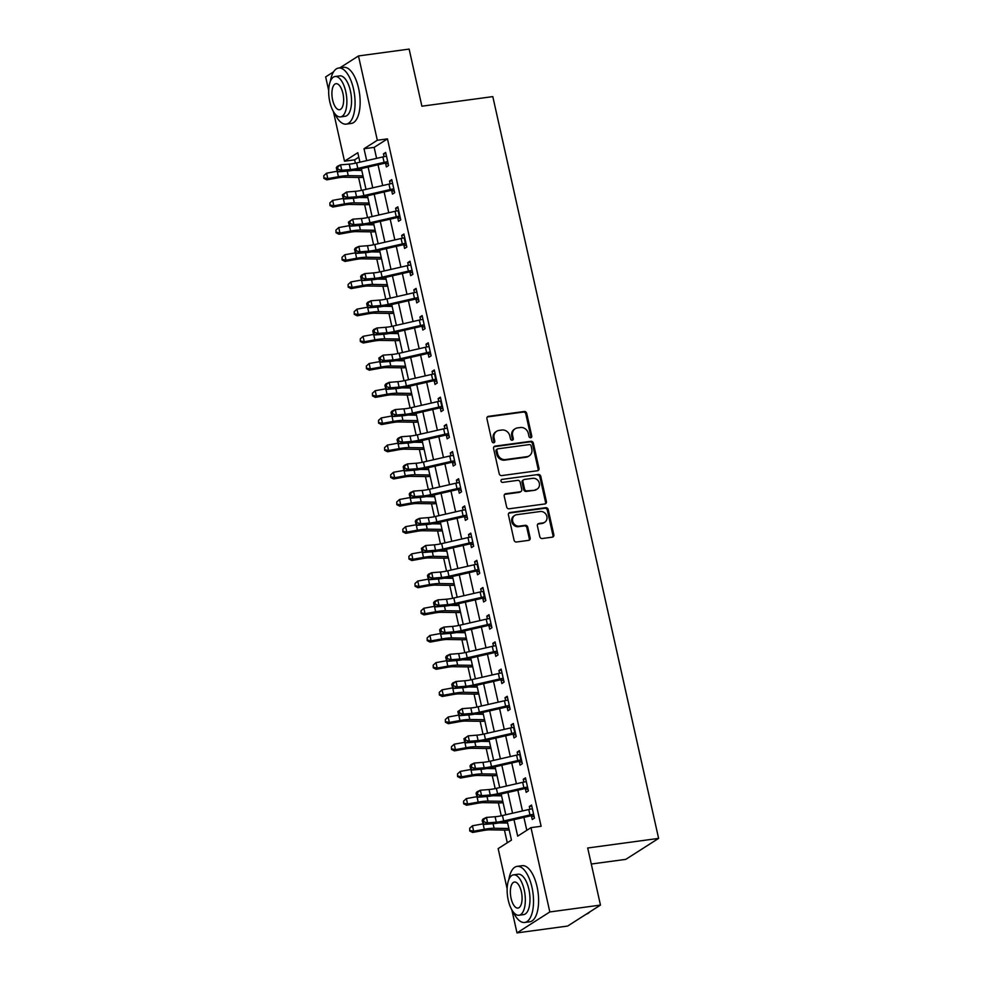 <?xml version="1.0" encoding="UTF-8"?>
<svg xmlns="http://www.w3.org/2000/svg" width="982" height="982" viewBox="0 0 982 982"><rect width="100%" height="100%" fill="white"/><g stroke="black" fill="none" stroke-linecap="round" stroke-linejoin="round"><path stroke-width="1.47" d="M530.71 437.739A1.559 1.375 57.4 0 0 531.765 436.057L526.696 413.361A2.222 1.964 57.4 0 0 524.228 411.495L488.435 416.343A2.222 1.964 57.4 0 0 486.925 418.749L491.994 441.434A1.559 1.375 57.4 0 0 494.781 441.053L494.118 438.119A7.107 6.297 57.4 0 1 496.659 431.258A7.107 6.297 57.4 0 1 498.954 430.423L501.937 430.018A7.107 6.297 57.4 0 1 509.83 435.996L510.493 438.929A1.559 1.375 57.4 0 0 513.279 438.549L512.616 435.615A7.107 6.297 57.4 0 1 515.157 428.766A7.107 6.297 57.4 0 1 517.453 427.919L520.435 427.526A7.107 6.297 57.4 0 1 528.328 433.492L528.979 436.425A1.559 1.375 57.4 0 0 530.71 437.739A1.559 1.375 57.4 0 0 530.881 436.622L525.812 413.925A2.222 1.964 57.4 0 0 523.345 412.059L487.551 416.908A2.222 1.964 57.4 0 0 487.317 416.957M493.713 442.735A1.559 1.375 57.4 0 0 493.897 441.618L493.234 438.684L494.118 438.119M512.211 440.231A1.559 1.375 57.4 0 0 512.383 439.114L511.732 436.18L512.616 435.615M539.805 536.651A2.222 1.964 57.4 0 0 542.273 538.517L552.314 537.154A2.222 1.964 57.4 0 0 553.836 534.748L548.202 509.56A2.222 1.964 57.4 0 0 545.734 507.694L509.94 512.53A2.222 1.964 57.4 0 0 508.43 514.936L514.052 540.137A2.222 1.964 57.4 0 0 516.52 542.003L528.66 540.358A2.222 1.964 57.4 0 0 530.17 537.952L527.751 527.174A2.222 1.964 57.4 0 0 525.284 525.309L519.269 526.119A5.941 5.266 57.4 0 1 513.021 522.215A5.941 5.266 57.4 0 1 514.801 515.39A5.941 5.266 57.4 0 1 516.716 514.691L540.284 511.512A5.941 5.266 57.4 0 1 546.532 515.403A5.941 5.266 57.4 0 1 544.764 522.228A5.941 5.266 57.4 0 1 542.837 522.927L538.909 523.467A2.222 1.964 57.4 0 0 537.399 525.861L539.805 536.651M339.821 67.868L358.479 55.949L409.138 49.1L421.892 106.203L492.804 96.617L658.615 838.395L587.702 847.994L600.468 905.085L549.822 911.947L516.998 932.9L511.843 909.872M358.479 55.949L377.321 140.242L364.015 148.736L366.679 160.631M513.979 819.639L517.674 836.148L530.98 827.642L541.107 826.279L387.46 138.879L377.321 140.242M530.98 827.642L549.822 911.947M537.473 470.746A2.222 1.964 57.4 0 0 538.983 468.353L533.349 443.152A2.222 1.964 57.4 0 0 530.894 441.286L495.1 446.123A2.222 1.964 57.4 0 0 493.578 448.529L499.212 473.729A2.222 1.964 57.4 0 0 501.679 475.595L537.473 470.746M540.775 476.356L546.409 501.544A2.222 1.964 57.4 0 1 544.9 503.95L509.106 508.799A2.222 1.964 57.4 0 1 506.638 506.933L504.22 496.143A2.222 1.964 57.4 0 1 505.742 493.737L520.251 491.773A2.222 1.964 57.4 0 0 521.761 489.38L520.165 482.223A2.222 1.964 57.4 0 0 517.698 480.358L502.588 482.395A1.559 1.375 57.4 0 1 501.925 479.412L538.308 474.49A2.222 1.964 57.4 0 1 540.775 476.356L539.891 476.921L545.526 502.121L546.409 501.544M387.46 138.879L374.142 147.374L376.609 158.36M378.033 164.767L382.685 185.549M384.109 191.969L388.762 212.738M390.198 219.158L394.838 239.927M396.274 246.347L400.914 267.129M402.35 273.536L406.99 294.318M408.426 300.725L413.066 321.507M414.502 327.927L419.154 348.696M420.578 355.116L425.231 375.885M426.667 382.305L431.307 403.086M432.743 409.494L437.383 430.276M438.819 436.683L443.459 457.465M444.895 463.872L449.535 484.654M450.971 491.074L455.623 511.843M457.047 518.263L461.7 539.044M463.123 545.452L467.776 566.233M469.212 572.641L473.852 593.423M475.288 599.83L479.928 620.612M481.364 627.032L486.004 647.801M487.44 654.221L492.08 675.002M493.516 681.41L498.169 702.191M499.593 708.599L504.245 729.381M505.681 735.788L510.321 756.57M511.757 762.989L516.397 783.759M517.833 790.179L522.473 810.96M523.909 817.368L526.806 830.318M388.283 164.092L385.582 163.356L386.368 166.915L388.59 165.492L385.668 152.443L383.459 153.855L384.085 156.666M394.359 191.281L391.658 190.557L392.456 194.105L394.666 192.681L391.757 179.632L389.535 181.044L390.161 183.855M400.435 218.483L397.735 217.746L398.532 221.294L400.742 219.882L397.833 206.821L395.611 208.245L396.237 211.044M406.511 245.672L403.811 244.935L404.609 248.483L406.83 247.071L403.909 234.011L401.687 235.435L402.313 238.233M412.587 272.861L409.887 272.124L410.685 275.672L412.906 274.26L409.985 261.212L407.763 262.624L408.389 265.422M418.663 300.05L415.975 299.314L416.761 302.873L418.983 301.449L416.061 288.401L413.839 289.813L414.478 292.624M424.752 327.239L422.051 326.515L422.837 330.062L425.059 328.639L422.137 315.59L419.928 317.002L420.554 319.813M430.828 354.441L428.127 353.704L428.913 357.252L431.135 355.84L428.213 342.779L426.004 344.203L426.63 347.002M436.904 381.63L434.204 380.893L435.001 384.441L437.211 383.029L434.302 369.969L432.08 371.392L432.706 374.191M442.98 408.819L440.28 408.082L441.078 411.63L443.287 410.218L440.378 397.17L438.156 398.582L438.782 401.38M449.056 436.008L446.356 435.272L447.154 438.831L449.375 437.407L446.454 424.359L444.232 425.771L444.858 428.582M455.132 463.197L452.432 462.473L453.23 466.02L455.452 464.596L452.53 451.548L450.308 452.96L450.934 455.771M461.209 490.399L458.52 489.662L459.306 493.21L461.528 491.798L458.606 478.737L456.397 480.161L457.023 482.96M467.297 517.588L464.596 516.851L465.382 520.399L467.604 518.987L464.682 505.926L462.473 507.35L463.099 510.149M473.373 544.777L470.673 544.04L471.47 547.588L473.68 546.176L470.771 533.128L468.549 534.539L469.175 537.338M479.449 571.966L476.749 571.229L477.547 574.777L479.756 573.365L476.847 560.317L474.625 561.729L475.251 564.54M485.525 599.155L482.825 598.431L483.623 601.978L485.845 600.554L482.923 587.506L480.701 588.918L481.327 591.729M491.601 626.356L488.901 625.62L489.699 629.167L491.921 627.756L488.999 614.695L486.777 616.119L487.403 618.918M497.678 653.546L494.989 652.809L495.775 656.357L497.997 654.945L495.075 641.884L492.854 643.308L493.492 646.107M503.766 680.735L501.065 679.998L501.851 683.546L504.073 682.134L501.151 669.086L498.942 670.497L499.568 673.296M509.842 707.924L507.142 707.187L507.927 710.735L510.149 709.323L507.228 696.275L505.018 697.686L505.644 700.497M515.918 735.113L513.218 734.389L514.016 737.936L516.225 736.512L513.316 723.464L511.094 724.876L511.72 727.687M521.994 762.314L519.294 761.578L520.092 765.125L522.301 763.714L519.392 750.653L517.17 752.077L517.796 754.876M528.071 789.503L525.37 788.767L526.168 792.314L528.39 790.903L525.468 777.842L523.246 779.266L523.872 782.065M534.147 816.693L531.446 815.956L532.244 819.504L534.466 818.092L531.544 805.044L529.323 806.455L529.949 809.254M358.811 157.169L354.625 159.833L355.386 163.208M356.822 169.628L356.982 170.377M358.565 177.46L361.462 190.398M362.898 196.817L363.058 197.566M364.641 204.649L367.538 217.587M368.974 224.006L369.146 224.755M370.73 231.838L373.614 244.788M375.05 251.196L375.222 251.957M376.806 259.027L379.69 271.977M381.126 278.385L381.298 279.146M382.882 286.228L385.779 299.166M387.203 305.586L387.374 306.335M388.958 313.418L391.855 326.355M393.291 332.775L393.451 333.524M395.034 340.607L397.931 353.545M399.367 359.964L399.527 360.713M401.11 367.796L404.007 380.746M405.443 387.154L405.615 387.915M407.186 394.985L410.083 407.935M411.519 414.343L411.691 415.104M413.275 422.186L416.159 435.124M417.596 441.544L417.767 442.293M419.351 449.375L422.235 462.313M423.672 468.733L423.843 469.482M425.427 476.565L428.324 489.502M429.748 495.922L429.92 496.671M431.503 503.754L434.4 516.704M435.836 523.111L435.996 523.872M437.579 530.943L440.476 543.893M441.912 550.301L442.084 551.062M443.655 558.144L446.552 571.082M447.988 577.502L448.16 578.251M449.744 585.333L452.628 598.271M454.065 604.691L454.236 605.44M455.82 612.523L458.704 625.46M460.141 631.88L460.312 632.629M461.896 639.712L464.793 652.662M466.217 659.069L466.389 659.83M467.972 666.901L470.869 679.851M472.305 686.258L472.465 687.019M474.048 694.102L476.945 707.04M478.381 713.46L478.541 714.209M480.124 721.291L483.021 734.229M484.457 740.649L484.629 741.398M486.213 748.48L489.097 761.418M490.534 767.838L490.705 768.587M492.289 775.67L495.173 788.62M496.61 795.027L496.782 795.788M498.365 802.859L501.262 815.809M502.686 822.216L502.858 822.977M504.441 830.048L507.289 842.777M591.287 864.025L625.792 859.36L658.615 838.395M328.688 90.479L325.656 76.915L333.549 71.87M600.468 905.085L567.645 926.051L516.998 932.9M507.142 888.82L498.156 848.608L511.462 840.113L507.228 821.185M354.625 159.833L344.498 161.208L333.401 111.531M359.928 162.177L357.804 152.701L344.498 161.208M505.804 814.778L501.151 793.996M499.715 787.589L495.075 766.807M493.639 760.399L488.999 739.618M487.563 733.198L482.923 712.429M481.487 706.009L476.847 685.227M475.411 678.82L470.759 658.038M469.335 651.631L464.682 630.849M463.246 624.442L458.606 603.66M457.17 597.24L452.53 576.471M451.094 570.051L446.454 549.269M445.018 542.862L440.378 522.08M438.942 515.673L434.29 494.891M432.866 488.484L428.213 467.702M426.777 461.282L422.137 440.513M420.701 434.093L416.061 413.312M414.625 406.904L409.985 386.122M408.549 379.715L403.909 358.933M402.473 352.526L397.833 331.744M396.397 325.324L391.744 304.555M390.32 298.135L385.668 277.354M384.232 270.946L379.592 250.165M378.156 243.757L373.516 222.975M372.08 216.568L367.44 195.786M366.004 189.366L361.364 168.597M368.115 167.05L372.755 187.82M374.191 194.24L378.831 215.021M380.267 221.429L384.907 242.21M386.343 248.618L390.983 269.399M392.419 275.807L397.072 296.589M398.496 303.008L403.148 323.778M404.572 330.197L409.224 350.979M410.66 357.387L415.3 378.168M416.736 384.576L421.376 405.357M422.812 411.765L427.452 432.546M428.888 438.966L433.528 459.736M434.965 466.155L439.617 486.937M441.041 493.345L445.693 514.126M447.129 520.534L451.769 541.315M453.205 547.723L457.845 568.504M459.281 574.924L463.921 595.693M465.358 602.113L469.997 622.895M471.434 629.302L476.086 650.084M477.51 656.492L482.162 677.273M483.598 683.681L488.238 704.462M489.674 710.882L494.314 731.651M495.75 738.071L500.39 758.853M501.827 765.26L506.467 786.042M507.903 792.449L512.555 813.231M374.142 147.374L364.015 148.736M383.459 153.855L385.914 153.523M389.535 181.044L391.99 180.713M395.611 208.245L398.066 207.914M401.687 235.435L404.154 235.103M407.763 262.624L410.231 262.292M413.839 289.813L416.307 289.481M419.928 317.002L422.383 316.67M426.004 344.203L428.459 343.872M432.08 371.392L434.535 371.061M438.156 398.582L440.623 398.25M444.232 425.771L446.7 425.439M450.308 452.96L452.776 452.628M456.397 480.161L458.852 479.83M462.473 507.35L464.928 507.019M468.549 534.539L471.004 534.208M474.625 561.729L477.08 561.397M480.701 588.918L483.169 588.586M486.777 616.119L489.245 615.775M492.854 643.308L495.321 642.977M498.942 670.497L501.397 670.166M505.018 697.686L507.473 697.355M511.094 724.876L513.549 724.544M517.17 752.077L519.638 751.733M523.246 779.266L525.714 778.935M529.323 806.455L531.79 806.124M515.157 428.766L514.261 429.33A7.107 6.297 57.4 0 0 511.732 436.18M496.659 431.258L495.775 431.835A7.107 6.297 57.4 0 0 493.234 438.684M537.706 470.709A2.222 1.964 57.4 0 0 538.099 468.917L532.465 443.717A2.222 1.964 57.4 0 0 529.998 441.851L494.204 446.687A2.222 1.964 57.4 0 0 493.971 446.736M531.09 445.877A1.559 1.375 57.4 0 0 529.372 444.576L497.948 448.823A1.559 1.375 57.4 0 0 496.892 450.505L497.579 453.598A7.107 6.297 57.4 0 0 505.472 459.576L526.953 456.667A7.107 6.297 57.4 0 0 529.249 455.832A7.107 6.297 57.4 0 0 531.79 448.97L531.09 445.877M497.444 449.007L496.561 449.572A1.559 1.375 57.4 0 0 496.008 451.069L496.892 450.505M529.249 455.832L528.365 456.397A7.107 6.297 57.4 0 1 526.07 457.231L504.588 460.141A7.107 6.297 57.4 0 1 496.696 454.163L496.008 451.069M545.133 503.901A2.222 1.964 57.4 0 0 545.526 502.121M520.976 491.516L520.092 492.08A2.222 1.964 57.4 0 1 519.368 492.35L504.846 494.314A2.222 1.964 57.4 0 0 504.613 494.351M501.925 479.412L538.308 474.49M535.313 489.736A5.941 5.266 57.4 0 0 537.24 489.036A5.941 5.266 57.4 0 0 539.008 482.223A5.941 5.266 57.4 0 0 532.76 478.32L524.462 479.437A2.222 1.964 57.4 0 0 522.952 481.843L524.548 488.999A2.222 1.964 57.4 0 0 527.015 490.865L534.429 490.313A5.941 5.266 57.4 0 0 536.356 489.613L537.24 489.036M523.737 479.707L522.854 480.272A2.222 1.964 57.4 0 0 522.068 482.408L522.952 481.843M534.429 490.313L526.131 491.43A2.222 1.964 57.4 0 1 523.664 489.564L522.068 482.408M539.891 476.921A2.222 1.964 57.4 0 0 537.424 475.055M544.764 522.228L543.881 522.792A5.941 5.266 57.4 0 1 541.954 523.492L538.026 524.032A2.222 1.964 57.4 0 0 537.792 524.069M514.801 515.39L513.905 515.955A5.941 5.266 57.4 0 0 512.138 522.78A5.941 5.266 57.4 0 0 518.386 526.683L519.269 526.119M528.881 540.309A2.222 1.964 57.4 0 0 529.273 538.517L526.868 527.739A2.222 1.964 57.4 0 0 524.4 525.873L518.386 526.683M552.547 537.105A2.222 1.964 57.4 0 0 552.94 535.313L547.305 510.124A2.222 1.964 57.4 0 0 544.85 508.259L509.044 513.095A2.222 1.964 57.4 0 0 508.823 513.144M363.401 177.521L362.751 177.337A7.93 1.399 -12.6 0 1 360.406 177.484L343.921 177.239A11.318 2.001 167.4 0 0 337.366 177.926L326.748 179.853L323.876 178.368L323.802 175.692L323.876 178.368M323.802 175.692L326.576 173.188L337.194 171.261A16.989 2.995 -12.6 0 1 337.894 171.138M326.576 173.188L327.792 178.626L338.409 176.699A16.989 2.995 -12.6 0 1 348.242 175.668L362.984 175.888M353.201 170.328L361.769 170.451M324.293 177.877L327.792 178.626L326.748 179.853M357.804 168.388A11.318 2.001 -12.6 0 1 350.451 169.579L341.761 170.267L338.471 171.801L347.174 171.114A16.989 2.995 167.4 0 0 358.185 169.321L384.883 163.208L387.129 161.772A7.93 1.399 167.4 0 0 384.097 162.361L357.804 168.388L356.589 162.951A11.318 2.001 -12.6 0 1 349.236 164.141L340.545 164.829L341.761 170.267L338.103 169.285L337.612 167.1L336.298 167.713L336.789 169.886L338.103 169.285M385.582 163.356L384.883 163.208M387.129 161.772L387.792 161.944L386.466 155.991L385.914 156.334A7.93 1.399 167.4 0 0 382.882 156.924L356.589 162.951M336.298 167.713L337.256 166.363L340.545 164.829L337.612 167.1M336.789 169.886L338.471 171.801M369.478 204.71L368.839 204.526A7.93 1.399 -12.6 0 1 366.482 204.673L350.009 204.44A11.318 2.001 167.4 0 0 343.442 205.128L332.824 207.042L329.952 205.557L329.878 202.893L329.952 205.557M329.878 202.893L332.653 200.377L343.27 198.45A16.989 2.995 -12.6 0 1 343.97 198.327M332.653 200.377L333.868 205.815L344.486 203.9A16.989 2.995 -12.6 0 1 354.318 202.857L369.072 203.078M359.277 197.517L367.845 197.64M330.369 205.066L333.868 205.815L332.824 207.042M375.554 231.912L374.915 231.715A7.93 1.399 -12.6 0 1 372.559 231.862L356.085 231.629A11.318 2.001 167.4 0 0 349.531 232.317L338.913 234.232L336.028 232.746L335.954 230.083L336.028 232.746M335.954 230.083L338.729 227.566L349.347 225.651A16.989 2.995 -12.6 0 1 350.046 225.529M338.729 227.566L339.944 233.004L350.562 231.089A16.989 2.995 -12.6 0 1 360.394 230.058L375.149 230.267M365.353 224.706L373.933 224.829M336.445 232.255L339.944 233.004L338.913 234.232M381.63 259.101L380.991 258.917A7.93 1.399 -12.6 0 1 378.635 259.064L362.162 258.818A11.318 2.001 167.4 0 0 355.607 259.506L344.989 261.433L342.104 259.935L342.031 257.272L342.104 259.935M342.031 257.272L344.805 254.755L355.423 252.84A16.989 2.995 -12.6 0 1 356.122 252.718M344.805 254.755L346.02 260.193L356.638 258.278A16.989 2.995 -12.6 0 1 366.47 257.247L381.225 257.456M371.429 251.895L380.009 252.018M342.522 259.444L346.02 260.193L344.989 261.433M363.88 195.578A11.318 2.001 -12.6 0 1 356.54 196.768L347.837 197.456L344.559 198.99L353.25 198.303A16.989 2.995 167.4 0 0 364.273 196.51L390.971 190.398L393.205 188.961A7.93 1.399 167.4 0 0 390.173 189.551L363.88 195.578L362.665 190.14A11.318 2.001 -12.6 0 1 355.324 191.33L346.621 192.018L347.837 197.456L344.179 196.474L343.688 194.289L342.374 194.902L342.865 197.087L344.179 196.474M391.658 190.557L390.971 190.398M393.205 188.961L393.88 189.133L392.542 183.18L391.99 183.524A7.93 1.399 167.4 0 0 388.958 184.113L362.665 190.14M342.374 194.902L346.621 192.018L343.688 194.289M342.865 197.087L344.559 198.99M369.956 222.767A11.318 2.001 -12.6 0 1 362.616 223.957L353.925 224.645L350.635 226.179L359.326 225.492A16.989 2.995 167.4 0 0 370.349 223.7L397.047 217.587L399.293 216.163A7.93 1.399 167.4 0 0 396.249 216.74L369.956 222.767L368.741 217.329A11.318 2.001 -12.6 0 1 361.401 218.52L352.71 219.207L353.925 224.645L350.255 223.663L349.776 221.49L348.45 222.104L348.941 224.277L350.255 223.663M397.735 217.746L397.047 217.587M399.293 216.163L398.078 210.725A7.93 1.399 167.4 0 0 395.034 211.302L368.741 217.329M348.45 222.104L352.71 219.207L349.776 221.49M348.941 224.277L350.635 226.179M376.032 249.956A11.318 2.001 -12.6 0 1 368.692 251.147L360.001 251.846L356.712 253.368L365.402 252.681A16.989 2.995 167.4 0 0 376.425 250.889L403.123 244.788L405.37 243.352A7.93 1.399 167.4 0 0 402.325 243.929L376.032 249.956L374.817 244.518A11.318 2.001 -12.6 0 1 367.477 245.709L358.786 246.408L360.001 251.846L356.331 250.852L355.852 248.679L354.539 249.293L355.018 251.466L356.331 250.852M403.811 244.935L403.123 244.788M405.37 243.352L404.154 237.914A7.93 1.399 167.4 0 0 401.11 238.491L374.817 244.518M354.539 249.293L355.496 247.93L358.786 246.408L355.852 248.679M355.018 251.466L356.712 253.368M387.706 286.29L387.068 286.106A7.93 1.399 -12.6 0 1 384.723 286.253L368.238 286.007A11.318 2.001 167.4 0 0 361.683 286.695L351.065 288.622L348.18 287.125L348.119 284.461L348.18 287.125M348.119 284.461L350.881 281.957L361.499 280.03A16.989 2.995 -12.6 0 1 362.211 279.907M350.881 281.957L352.096 287.395L362.714 285.467A16.989 2.995 -12.6 0 1 372.559 284.436L387.301 284.657M377.518 279.084L386.086 279.219M348.598 286.634L352.096 287.395L351.065 288.622M382.121 277.145A11.318 2.001 -12.6 0 1 374.768 278.348L366.077 279.035L362.788 280.57L371.478 279.87A16.989 2.995 167.4 0 0 382.501 278.09L409.199 271.977L411.446 270.541A7.93 1.399 167.4 0 0 408.402 271.13L382.121 277.145L380.906 271.707A11.318 2.001 -12.6 0 1 373.553 272.898L364.862 273.597L366.077 279.035L362.419 278.041L361.928 275.868L360.615 276.482L361.094 278.655L362.419 278.041M409.887 272.124L409.199 271.977M411.446 270.541L412.109 270.713L410.783 264.759L410.231 265.103A7.93 1.399 167.4 0 0 407.186 265.68L380.906 271.707M360.615 276.482L361.572 275.132L364.862 273.597L361.928 275.868M361.094 278.655L362.788 280.57M334.776 113.605A28.306 12.177 -97.7 0 0 346.229 124.125A28.306 12.177 -97.7 0 0 353.52 88.994A28.306 12.177 -97.7 0 0 338.643 68.028A28.306 12.177 -97.7 0 0 330.394 81.211M346.229 124.125L351.298 123.437A28.306 12.177 -97.7 0 0 358.59 88.306A28.306 12.177 -97.7 0 0 343.712 67.341L338.643 68.028M335.046 76.51L339.698 75.884A20.377 8.764 82.3 0 1 350.427 90.982A20.377 8.764 82.3 0 1 345.173 116.269L340.508 116.907A20.377 8.764 -97.7 0 0 345.762 91.608A20.377 8.764 -97.7 0 0 335.046 76.51A20.377 8.764 -97.7 0 0 329.792 101.809A20.377 8.764 -97.7 0 0 340.508 116.907M332.628 99.992A13.134 5.646 -97.7 0 0 339.539 109.726A13.134 5.646 -97.7 0 0 342.927 93.425A13.134 5.646 -97.7 0 0 336.016 83.691A13.134 5.646 -97.7 0 0 332.628 99.992M513.23 911.947A28.306 12.177 -97.7 0 0 524.683 922.466A28.306 12.177 -97.7 0 0 531.974 887.335A28.306 12.177 -97.7 0 0 517.097 866.37A28.306 12.177 -97.7 0 0 508.848 879.565M524.683 922.466L529.74 921.791A28.306 12.177 -97.7 0 0 537.044 886.648A28.306 12.177 -97.7 0 0 522.154 865.682L517.097 866.37M513.5 874.852L518.152 874.226A20.377 8.764 82.3 0 1 528.868 889.324A20.377 8.764 82.3 0 1 523.615 914.61L518.962 915.249A20.377 8.764 -97.7 0 0 524.216 889.95A20.377 8.764 -97.7 0 0 513.5 874.852A20.377 8.764 -97.7 0 0 508.246 900.15A20.377 8.764 -97.7 0 0 518.962 915.249M511.082 898.334A13.134 5.646 -97.7 0 0 517.993 908.068A13.134 5.646 -97.7 0 0 521.368 891.766A13.134 5.646 -97.7 0 0 514.47 882.032A13.134 5.646 -97.7 0 0 511.082 898.334M586.352 914.107A28.306 12.177 -97.7 0 0 589.801 911.897M393.794 313.479L393.144 313.295A7.93 1.399 -12.6 0 1 390.799 313.442L374.314 313.197A11.318 2.001 167.4 0 0 367.759 313.884L357.141 315.811L354.269 314.326L354.195 311.65L354.269 314.326M354.195 311.65L356.957 309.146L367.587 307.219A16.989 2.995 -12.6 0 1 368.287 307.096M356.957 309.146L358.172 314.584L368.802 312.657A16.989 2.995 -12.6 0 1 378.635 311.625L393.377 311.846M383.594 306.286L392.162 306.409M354.674 313.835L358.172 314.584L357.141 315.811M399.87 340.668L399.22 340.484A7.93 1.399 -12.6 0 1 396.875 340.631L380.39 340.398A11.318 2.001 167.4 0 0 373.835 341.085L363.217 343L360.345 341.515L360.271 338.851L360.345 341.515M360.271 338.851L363.045 336.335L373.663 334.408A16.989 2.995 -12.6 0 1 374.363 334.285M363.045 336.335L364.261 341.773L374.878 339.858A16.989 2.995 -12.6 0 1 384.711 338.815L399.453 339.036M389.67 333.475L398.238 333.598M360.762 341.024L364.261 341.773L363.217 343M405.947 367.869L405.308 367.673A7.93 1.399 -12.6 0 1 402.951 367.82L386.466 367.587A11.318 2.001 167.4 0 0 379.911 368.275L369.293 370.189L366.421 368.704L366.347 366.041L366.421 368.704M366.347 366.041L369.122 363.524L379.739 361.609A16.989 2.995 -12.6 0 1 380.439 361.486M369.122 363.524L370.337 368.962L380.955 367.047A16.989 2.995 -12.6 0 1 390.787 366.016L405.529 366.225M395.746 360.664L404.314 360.787M366.838 368.213L370.337 368.962L369.293 370.189M412.023 395.059L411.384 394.874A7.93 1.399 -12.6 0 1 409.028 395.022L392.555 394.776A11.318 2.001 167.4 0 0 386 395.464L375.37 397.391L372.497 395.893L372.423 393.23L372.497 395.893M372.423 393.23L375.198 390.713L385.816 388.798A16.989 2.995 -12.6 0 1 386.515 388.676M375.198 390.713L376.413 396.151L387.031 394.236A16.989 2.995 -12.6 0 1 396.863 393.205L411.618 393.414M401.822 387.853L410.402 387.976M372.915 395.402L376.413 396.151L375.37 397.391M418.099 422.248L417.46 422.064A7.93 1.399 -12.6 0 1 415.104 422.211L398.631 421.965A11.318 2.001 167.4 0 0 392.076 422.653L381.458 424.58L378.573 423.082L378.5 420.419L378.573 423.082M378.5 420.419L381.274 417.915L391.892 415.987A16.989 2.995 -12.6 0 1 392.591 415.865M381.274 417.915L382.489 423.352L393.107 421.425A16.989 2.995 -12.6 0 1 402.939 420.394L417.694 420.615M407.898 415.042L416.478 415.177M378.991 422.591L382.489 423.352L381.458 424.58M388.197 304.346A11.318 2.001 -12.6 0 1 380.844 305.537L372.153 306.224L368.864 307.759L377.554 307.071A16.989 2.995 167.4 0 0 388.577 305.279L415.276 299.166L417.522 297.73A7.93 1.399 167.4 0 0 414.49 298.319L388.197 304.346L386.982 298.909A11.318 2.001 -12.6 0 1 379.629 300.099L370.938 300.787L372.153 306.224L368.495 305.242L368.005 303.057L366.691 303.671L367.182 305.844L368.495 305.242M415.975 299.314L415.276 299.166M417.522 297.73L418.185 297.902L416.859 291.949L416.307 292.292A7.93 1.399 167.4 0 0 413.275 292.882L386.982 298.909M366.691 303.671L367.649 302.321L370.938 300.787L368.005 303.057M367.182 305.844L368.864 307.759M394.273 331.535A11.318 2.001 -12.6 0 1 386.92 332.726L378.23 333.414L374.94 334.948L383.643 334.261A16.989 2.995 167.4 0 0 394.654 332.468L421.352 326.355L423.598 324.919A7.93 1.399 167.4 0 0 420.566 325.508L394.273 331.535L393.058 326.098A11.318 2.001 -12.6 0 1 385.705 327.288L377.014 327.976L378.23 333.414L374.572 332.432L374.081 330.247L372.767 330.86L373.258 333.045L374.572 332.432M422.051 326.515L421.352 326.355M423.598 324.919L424.261 325.091L422.935 319.138L422.383 319.481A7.93 1.399 167.4 0 0 419.351 320.071L393.058 326.098M372.767 330.86L373.725 329.51L377.014 327.976L374.081 330.247M373.258 333.045L374.94 334.948M400.349 358.725A11.318 2.001 -12.6 0 1 393.009 359.915L384.306 360.603L381.028 362.137L389.719 361.45A16.989 2.995 167.4 0 0 400.73 359.658L427.428 353.545L429.674 352.121A7.93 1.399 167.4 0 0 426.642 352.698L400.349 358.725L399.134 353.287A11.318 2.001 -12.6 0 1 391.781 354.477L383.09 355.165L384.306 360.603L380.648 359.621L380.157 357.448L378.843 358.062L379.334 360.234L380.648 359.621M428.127 353.704L427.428 353.545M429.674 352.121L430.349 352.28L429.011 346.327L428.459 346.683A7.93 1.399 167.4 0 0 425.427 347.26L399.134 353.287M378.843 358.062L383.09 355.165L380.157 357.448M379.334 360.234L381.028 362.137M406.425 385.914A11.318 2.001 -12.6 0 1 399.085 387.104L390.394 387.804L387.104 389.326L395.795 388.639A16.989 2.995 167.4 0 0 406.818 386.847L433.516 380.746L435.762 379.31A7.93 1.399 167.4 0 0 432.718 379.887L406.425 385.914L405.21 380.476A11.318 2.001 -12.6 0 1 397.87 381.667L389.179 382.366L390.394 387.804L386.724 386.81L386.245 384.637L384.919 385.251L385.41 387.424L386.724 386.81M434.204 380.893L433.516 380.746M435.762 379.31L434.547 373.872A7.93 1.399 167.4 0 0 431.503 374.449L405.21 380.476M384.919 385.251L385.889 383.888L389.179 382.366L386.245 384.637M385.41 387.424L387.104 389.326M412.501 413.103A11.318 2.001 -12.6 0 1 405.161 414.306L396.47 414.993L393.181 416.528L401.871 415.828A16.989 2.995 167.4 0 0 412.894 414.048L439.592 407.935L441.839 406.499A7.93 1.399 167.4 0 0 438.794 407.088L412.501 413.103L411.286 407.665A11.318 2.001 -12.6 0 1 403.946 408.856L395.255 409.555L396.47 414.993L392.8 413.999L392.321 411.826L391.008 412.44L391.487 414.613L392.8 413.999M440.28 408.082L439.592 407.935M441.839 406.499L440.623 401.061A7.93 1.399 167.4 0 0 437.579 401.638L411.286 407.665M391.008 412.44L391.965 411.09L395.255 409.555L392.321 411.826M391.487 414.613L393.181 416.528M424.175 449.437L423.537 449.253A7.93 1.399 -12.6 0 1 421.18 449.4L404.707 449.155A11.318 2.001 167.4 0 0 398.152 449.842L387.534 451.769L384.649 450.284L384.588 447.608L384.649 450.284M384.588 447.608L387.35 445.104L397.968 443.177A16.989 2.995 -12.6 0 1 398.667 443.054M387.35 445.104L388.565 450.542L399.183 448.614A16.989 2.995 -12.6 0 1 409.015 447.583L423.77 447.804M413.987 442.244L422.555 442.366M385.067 449.793L388.565 450.542L387.534 451.769M418.59 440.304A11.318 2.001 -12.6 0 1 411.237 441.495L402.546 442.182L399.257 443.717L407.947 443.029A16.989 2.995 167.4 0 0 418.97 441.237L445.668 435.124L447.915 433.688A7.93 1.399 167.4 0 0 444.871 434.277L418.59 440.304L417.362 434.854A11.318 2.001 -12.6 0 1 410.022 436.057L401.331 436.745L402.546 442.182L398.876 441.188L398.397 439.015L397.084 439.629L397.563 441.802L398.876 441.188M446.356 435.272L445.668 435.124M447.915 433.688L448.578 433.86L447.252 427.907L446.7 428.25A7.93 1.399 167.4 0 0 443.655 428.839L417.362 434.854M397.084 439.629L398.041 438.279L401.331 436.745L398.397 439.015M397.563 441.802L399.257 443.717M430.251 476.626L429.613 476.442A7.93 1.399 -12.6 0 1 427.268 476.589L410.783 476.356A11.318 2.001 167.4 0 0 404.228 477.043L393.61 478.958L390.726 477.473L390.664 474.809L390.726 477.473M390.664 474.809L393.426 472.293L404.044 470.366A16.989 2.995 -12.6 0 1 404.756 470.243M393.426 472.293L394.641 477.731L405.271 475.804A16.989 2.995 -12.6 0 1 415.104 474.772L429.846 474.993M420.063 469.433L428.631 469.556M391.143 476.982L394.641 477.731L393.61 478.958M424.666 467.493A11.318 2.001 -12.6 0 1 417.313 468.684L408.622 469.371L405.333 470.906L414.023 470.218A16.989 2.995 167.4 0 0 425.046 468.426L451.745 462.313L453.991 460.877A7.93 1.399 167.4 0 0 450.959 461.466L424.666 467.493L423.451 462.056A11.318 2.001 -12.6 0 1 416.098 463.246L407.407 463.934L408.622 469.371L404.965 468.389L404.474 466.205L403.16 466.818L403.651 469.003L404.965 468.389M452.432 462.473L451.745 462.313M453.991 460.877L454.654 461.049L453.328 455.096L452.776 455.439A7.93 1.399 167.4 0 0 449.731 456.029L423.451 462.056M403.16 466.818L404.118 465.468L407.407 463.934L404.474 466.205M403.651 469.003L405.333 470.906M436.339 503.827L435.689 503.631A7.93 1.399 -12.6 0 1 433.344 503.778L416.859 503.545A11.318 2.001 167.4 0 0 410.304 504.232L399.686 506.147L396.814 504.662L396.74 501.998L396.814 504.662M396.74 501.998L399.514 499.482L410.132 497.567A16.989 2.995 -12.6 0 1 410.832 497.444M399.514 499.482L400.73 504.92L411.348 503.005A16.989 2.995 -12.6 0 1 421.18 501.974L435.922 502.183M426.139 496.622L434.707 496.745M397.219 504.171L400.73 504.92L399.686 506.147M430.742 494.683A11.318 2.001 -12.6 0 1 423.389 495.873L414.699 496.561L411.409 498.095L420.1 497.408A16.989 2.995 167.4 0 0 431.123 495.615L457.821 489.502L460.067 488.079A7.93 1.399 167.4 0 0 457.035 488.655L430.742 494.683L429.527 489.245A11.318 2.001 -12.6 0 1 422.174 490.435L413.483 491.123L414.699 496.561L411.041 495.579L410.55 493.406L409.236 494.02L409.727 496.192L411.041 495.579M458.52 489.662L457.821 489.502M460.067 488.079L460.73 488.238L459.404 482.285L458.852 482.628A7.93 1.399 167.4 0 0 455.82 483.218L429.527 489.245M409.236 494.02L410.194 492.657L413.483 491.123L410.55 493.406M409.727 496.192L411.409 498.095M442.416 531.017L441.765 530.832A7.93 1.399 -12.6 0 1 439.42 530.967L422.935 530.734A11.318 2.001 167.4 0 0 416.38 531.422L405.762 533.336L402.89 531.851L402.816 529.188L402.89 531.851M402.816 529.188L405.591 526.671L416.208 524.756A16.989 2.995 -12.6 0 1 416.908 524.634M405.591 526.671L406.806 532.109L417.424 530.194A16.989 2.995 -12.6 0 1 427.256 529.163L441.998 529.372M432.215 523.811L440.783 523.934M403.307 531.36L406.806 532.109L405.762 533.336M436.818 521.872A11.318 2.001 -12.6 0 1 429.465 523.062L420.775 523.762L417.485 525.284L426.188 524.597A16.989 2.995 167.4 0 0 437.199 522.805L463.897 516.704L466.143 515.268A7.93 1.399 167.4 0 0 463.111 515.845L436.818 521.872L435.603 516.434A11.318 2.001 -12.6 0 1 428.25 517.624L419.56 518.324L420.775 523.762L417.117 522.768L416.626 520.595L415.312 521.209L415.803 523.381L417.117 522.768M464.596 516.851L463.897 516.704M466.143 515.268L466.806 515.44L465.48 509.486L464.928 509.83A7.93 1.399 167.4 0 0 461.896 510.407L435.603 516.434M415.312 521.209L416.27 519.846L419.56 518.324L416.626 520.595M415.803 523.381L417.485 525.284M448.492 558.206L447.853 558.022A7.93 1.399 -12.6 0 1 445.497 558.169L429.024 557.923A11.318 2.001 167.4 0 0 422.456 558.611L411.839 560.538L408.966 559.04L408.893 556.377L408.966 559.04M408.893 556.377L411.667 553.873L422.285 551.945A16.989 2.995 -12.6 0 1 422.984 551.823M411.667 553.873L412.882 559.31L423.5 557.383A16.989 2.995 -12.6 0 1 433.332 556.352L448.087 556.573M438.291 551L446.871 551.135M409.384 558.549L412.882 559.31L411.839 560.538M442.894 549.061A11.318 2.001 -12.6 0 1 435.554 550.251L426.863 550.951L423.573 552.485L432.264 551.786A16.989 2.995 167.4 0 0 443.287 550.006L469.985 543.893L472.232 542.457A7.93 1.399 167.4 0 0 469.187 543.034L442.894 549.061L441.679 543.623A11.318 2.001 -12.6 0 1 434.339 544.814L425.636 545.513L426.863 550.951L423.193 549.957L422.714 547.784L421.388 548.398L421.879 550.571L423.193 549.957M470.673 544.04L469.985 543.893M472.232 542.457L472.894 542.629L471.556 536.675L471.004 537.019A7.93 1.399 167.4 0 0 467.972 537.596L441.679 543.623M421.388 548.398L425.636 545.513L422.714 547.784M421.879 550.571L423.573 552.485M454.568 585.395L453.93 585.211A7.93 1.399 -12.6 0 1 451.573 585.358L435.1 585.112A11.318 2.001 167.4 0 0 428.545 585.8L417.927 587.727L415.042 586.242L414.969 583.566L415.042 586.242M414.969 583.566L417.743 581.062L428.361 579.135A16.989 2.995 -12.6 0 1 429.06 579.012M417.743 581.062L418.958 586.5L429.576 584.572A16.989 2.995 -12.6 0 1 439.408 583.541L454.163 583.762M444.367 578.202L452.947 578.324M415.46 585.751L418.958 586.5L417.927 587.727M448.97 576.262A11.318 2.001 -12.6 0 1 441.63 577.453L432.939 578.14L429.65 579.675L438.34 578.987A16.989 2.995 167.4 0 0 449.363 577.195L476.061 571.082L478.308 569.646A7.93 1.399 167.4 0 0 475.263 570.235L448.97 576.262L447.755 570.812A11.318 2.001 -12.6 0 1 440.415 572.015L431.724 572.702L432.939 578.14L429.269 577.146L428.79 574.973L427.477 575.587L427.956 577.76L429.269 577.146M476.749 571.229L476.061 571.082M478.308 569.646L477.092 564.208A7.93 1.399 167.4 0 0 474.048 564.797L447.755 570.812M427.477 575.587L428.434 574.237L431.724 572.702L428.79 574.973M427.956 577.76L429.65 579.675M460.644 612.584L460.006 612.4A7.93 1.399 -12.6 0 1 457.649 612.547L441.176 612.314A11.318 2.001 167.4 0 0 434.621 613.001L424.003 614.916L421.118 613.431L421.045 610.767L421.118 613.431M421.045 610.767L423.819 608.251L434.437 606.324A16.989 2.995 -12.6 0 1 435.136 606.201M423.819 608.251L425.034 613.689L435.652 611.761A16.989 2.995 -12.6 0 1 445.484 610.73L460.239 610.951M450.443 605.391L459.024 605.513M421.536 612.94L425.034 613.689L424.003 614.916M466.72 639.785L466.082 639.589A7.93 1.399 -12.6 0 1 463.737 639.736L447.252 639.503A11.318 2.001 167.4 0 0 440.697 640.19L430.079 642.105L427.195 640.62L427.133 637.956L427.195 640.62M427.133 637.956L429.895 635.44L440.513 633.525A16.989 2.995 -12.6 0 1 441.225 633.402M429.895 635.44L431.11 640.878L441.728 638.963A16.989 2.995 -12.6 0 1 451.573 637.932L466.315 638.14M456.532 632.58L465.1 632.703M427.612 640.129L431.11 640.878L430.079 642.105M472.808 666.974L472.158 666.79A7.93 1.399 -12.6 0 1 469.813 666.925L453.328 666.692A11.318 2.001 167.4 0 0 446.773 667.379L436.155 669.294L433.283 667.809L433.209 665.145L433.283 667.809M433.209 665.145L435.971 662.629L446.601 660.714A16.989 2.995 -12.6 0 1 447.301 660.591M435.971 662.629L437.186 668.067L447.817 666.152A16.989 2.995 -12.6 0 1 457.649 665.121L472.391 665.33M462.608 659.769L471.176 659.892M433.688 667.318L437.186 668.067L436.155 669.294M478.885 694.164L478.234 693.979A7.93 1.399 -12.6 0 1 475.889 694.127L459.404 693.881A11.318 2.001 167.4 0 0 452.849 694.569L442.231 696.496L439.359 694.998L439.285 692.335L439.359 694.998M439.285 692.335L442.06 689.83L452.677 687.903A16.989 2.995 -12.6 0 1 453.377 687.781M442.06 689.83L443.275 695.268L453.893 693.341A16.989 2.995 -12.6 0 1 463.725 692.31L478.467 692.531M468.684 686.958L477.252 687.081M439.776 694.507L443.275 695.268L442.231 696.496M484.961 721.353L484.322 721.169A7.93 1.399 -12.6 0 1 481.966 721.316L465.48 721.07A11.318 2.001 167.4 0 0 458.925 721.758L448.308 723.685L445.435 722.2L445.362 719.524L445.435 722.2M445.362 719.524L448.136 717.02L458.754 715.092A16.989 2.995 -12.6 0 1 459.453 714.97M448.136 717.02L449.351 722.457L459.969 720.53A16.989 2.995 -12.6 0 1 469.801 719.499L484.543 719.72M474.76 714.159L483.328 714.282M445.853 721.709L449.351 722.457L448.308 723.685M491.037 748.542L490.399 748.358A7.93 1.399 -12.6 0 1 488.042 748.505L471.569 748.272A11.318 2.001 167.4 0 0 465.014 748.959L454.384 750.874L451.511 749.389L451.438 746.725L451.511 749.389M451.438 746.725L454.212 744.209L464.83 742.282A16.989 2.995 -12.6 0 1 465.529 742.159M454.212 744.209L455.427 749.647L466.045 747.719A16.989 2.995 -12.6 0 1 475.877 746.688L490.632 746.909M480.836 741.349L489.417 741.471M451.929 748.898L455.427 749.647L454.384 750.874M497.113 775.743L496.475 775.547A7.93 1.399 -12.6 0 1 494.118 775.694L477.645 775.461A11.318 2.001 167.4 0 0 471.09 776.148L460.472 778.063L457.587 776.578L457.514 773.914L457.587 776.578M457.514 773.914L460.288 771.398L470.906 769.483A16.989 2.995 -12.6 0 1 471.606 769.36M460.288 771.398L461.503 776.836L472.121 774.921A16.989 2.995 -12.6 0 1 481.953 773.89L496.708 774.098M486.912 768.538L495.493 768.661M458.005 776.087L461.503 776.836L460.472 778.063M503.189 802.932L502.551 802.748A7.93 1.399 -12.6 0 1 500.194 802.883L483.721 802.65A11.318 2.001 167.4 0 0 477.166 803.337L466.548 805.252L463.664 803.767L463.602 801.103L463.664 803.767M463.602 801.103L466.364 798.587L476.982 796.672A16.989 2.995 -12.6 0 1 477.682 796.549M466.364 798.587L467.579 804.025L478.197 802.11A16.989 2.995 -12.6 0 1 488.029 801.079L502.784 801.287M493.001 795.727L501.569 795.85M464.081 803.276L467.579 804.025L466.548 805.252M455.047 603.451A11.318 2.001 -12.6 0 1 447.706 604.642L439.015 605.329L435.726 606.864L444.416 606.176A16.989 2.995 167.4 0 0 455.439 604.384L482.137 598.271L484.384 596.835A7.93 1.399 167.4 0 0 481.34 597.424L455.047 603.451L453.831 598.013A11.318 2.001 -12.6 0 1 446.491 599.204L437.8 599.892L439.015 605.329L435.345 604.347L434.866 602.162L433.553 602.776L434.032 604.961L435.345 604.347M482.825 598.431L482.137 598.271M484.384 596.835L483.169 591.397A7.93 1.399 167.4 0 0 480.124 591.986L453.831 598.013M433.553 602.776L434.51 601.426L437.8 599.892L434.866 602.162M434.032 604.961L435.726 606.864M461.135 630.64A11.318 2.001 -12.6 0 1 453.782 631.831L445.092 632.518L441.802 634.053L450.493 633.365A16.989 2.995 167.4 0 0 461.515 631.573L488.214 625.46L490.46 624.036A7.93 1.399 167.4 0 0 487.416 624.613L461.135 630.64L459.92 625.203A11.318 2.001 -12.6 0 1 452.567 626.393L443.876 627.081L445.092 632.518L441.434 631.536L440.943 629.364L439.629 629.978L440.108 632.15L441.434 631.536M488.901 625.62L488.214 625.46M490.46 624.036L491.123 624.196L489.797 618.243L489.245 618.586A7.93 1.399 167.4 0 0 486.2 619.176L459.92 625.203M439.629 629.978L440.587 628.615L443.876 627.081L440.943 629.364M440.108 632.15L441.802 634.053M467.211 657.83A11.318 2.001 -12.6 0 1 459.858 659.02L451.168 659.72L447.878 661.242L456.569 660.555A16.989 2.995 167.4 0 0 467.592 658.762L494.29 652.662L496.536 651.226A7.93 1.399 167.4 0 0 493.504 651.803L467.211 657.83L465.996 652.392A11.318 2.001 -12.6 0 1 458.643 653.582L449.952 654.282L451.168 659.72L447.51 658.726L447.019 656.553L445.705 657.167L446.196 659.339L447.51 658.726M494.989 652.809L494.29 652.662M496.536 651.226L497.199 651.397L495.873 645.444L495.321 645.788A7.93 1.399 167.4 0 0 492.289 646.365L465.996 652.392M445.705 657.167L446.663 655.804L449.952 654.282L447.019 656.553M446.196 659.339L447.878 661.242M473.287 685.019A11.318 2.001 -12.6 0 1 465.934 686.209L457.244 686.909L453.954 688.443L462.657 687.744A16.989 2.995 167.4 0 0 473.668 685.964L500.366 679.851L502.612 678.415A7.93 1.399 167.4 0 0 499.58 678.992L473.287 685.019L472.072 679.581A11.318 2.001 -12.6 0 1 464.719 680.772L456.029 681.471L457.244 686.909L453.586 685.915L453.095 683.742L451.781 684.356L452.272 686.528L453.586 685.915M501.065 679.998L500.366 679.851M502.612 678.415L503.275 678.587L501.949 672.633L501.397 672.977A7.93 1.399 167.4 0 0 498.365 673.554L472.072 679.581M451.781 684.356L452.739 683.006L456.029 681.471L453.095 683.742M452.272 686.528L453.954 688.443M479.363 712.22A11.318 2.001 -12.6 0 1 472.023 713.411L463.32 714.098L460.042 715.633L468.733 714.945A16.989 2.995 167.4 0 0 479.744 713.153L506.442 707.04L508.688 705.604A7.93 1.399 167.4 0 0 505.656 706.193L479.363 712.22L478.148 706.77A11.318 2.001 -12.6 0 1 470.808 707.973L462.105 708.66L463.32 714.098L459.662 713.104L459.171 710.931L457.858 711.545L458.349 713.718L459.662 713.104M507.142 707.187L506.442 707.04M508.688 705.604L509.363 705.776L508.025 699.822L507.473 700.166A7.93 1.399 167.4 0 0 504.441 700.755L478.148 706.77M457.858 711.545L462.105 708.66L459.171 710.931M458.349 713.718L460.042 715.633M485.439 739.409A11.318 2.001 -12.6 0 1 478.099 740.6L469.408 741.287L466.119 742.822L474.809 742.134A16.989 2.995 167.4 0 0 485.832 740.342L512.53 734.229L514.777 732.793A7.93 1.399 167.4 0 0 511.732 733.382L485.439 739.409L484.224 733.971A11.318 2.001 -12.6 0 1 476.884 735.162L468.193 735.849L469.408 741.287L465.738 740.305L465.259 738.12L463.934 738.734L464.425 740.919L465.738 740.305M513.218 734.389L512.53 734.229M514.777 732.793L513.561 727.355A7.93 1.399 167.4 0 0 510.517 727.944L484.224 733.971M463.934 738.734L468.193 735.849L465.259 738.12M464.425 740.919L466.119 742.822M491.516 766.598A11.318 2.001 -12.6 0 1 484.175 767.789L475.484 768.476L472.195 770.011L480.885 769.323A16.989 2.995 167.4 0 0 491.908 767.531L518.606 761.418L520.853 759.994A7.93 1.399 167.4 0 0 517.809 760.571L491.516 766.598L490.3 761.16A11.318 2.001 -12.6 0 1 482.96 762.351L474.269 763.039L475.484 768.476L471.814 767.494L471.335 765.322L470.022 765.935L470.501 768.108L471.814 767.494M519.294 761.578L518.606 761.418M520.853 759.994L519.638 754.544A7.93 1.399 167.4 0 0 516.593 755.133L490.3 761.16M470.022 765.935L470.979 764.573L474.269 763.039L471.335 765.322M470.501 768.108L472.195 770.011M497.604 793.787A11.318 2.001 -12.6 0 1 490.251 794.978L481.561 795.678L478.271 797.2L486.962 796.512A16.989 2.995 167.4 0 0 497.984 794.72L524.683 788.62L526.929 787.183A7.93 1.399 167.4 0 0 523.885 787.76L497.604 793.787L496.376 788.35A11.318 2.001 -12.6 0 1 489.036 789.54L480.345 790.24L481.561 795.678L477.903 794.683L477.412 792.511L476.098 793.125L476.577 795.297L477.903 794.683M525.37 788.767L524.683 788.62M526.929 787.183L527.592 787.355L526.266 781.402L525.714 781.746A7.93 1.399 167.4 0 0 522.67 782.323L496.376 788.35M476.098 793.125L477.056 791.762L480.345 790.24L477.412 792.511M476.577 795.297L478.271 797.2M509.277 830.121L508.627 829.937A7.93 1.399 -12.6 0 1 506.282 830.085L489.797 829.839A11.318 2.001 167.4 0 0 483.242 830.527L472.624 832.454L469.74 830.956L469.678 828.292L469.74 830.956M469.678 828.292L472.44 825.788L483.07 823.861A16.989 2.995 -12.6 0 1 483.77 823.738M472.44 825.788L473.655 831.226L484.286 829.299A16.989 2.995 -12.6 0 1 494.118 828.268L508.86 828.489M499.077 822.916L507.645 823.039M470.157 830.465L473.655 831.226L472.624 832.454M503.68 820.977A11.318 2.001 -12.6 0 1 496.327 822.167L487.637 822.867L484.347 824.401L493.038 823.702A16.989 2.995 167.4 0 0 504.061 821.922L530.759 815.809L533.005 814.373A7.93 1.399 167.4 0 0 529.973 814.95L503.68 820.977L502.465 815.539A11.318 2.001 -12.6 0 1 495.112 816.729L486.421 817.429L487.637 822.867L483.979 821.873L483.488 819.7L482.174 820.314L482.665 822.486L483.979 821.873M531.446 815.956L530.759 815.809M533.005 814.373L533.668 814.544L532.342 808.591L531.79 808.935A7.93 1.399 167.4 0 0 528.758 809.512L502.465 815.539M482.174 820.314L483.132 818.963L486.421 817.429L483.488 819.7M482.665 822.486L484.347 824.401M530.881 436.622L531.765 436.057M493.897 441.618L494.781 441.053M512.383 439.114L513.279 438.549M487.551 416.908L488.435 416.343M523.345 412.059L524.228 411.495M525.812 413.925L526.696 413.361M494.204 446.687L495.1 446.123M529.998 441.851L530.894 441.286M532.465 443.717L533.349 443.152M538.099 468.917L538.983 468.353M496.696 454.163L497.579 453.598M504.588 460.141L505.472 459.576M526.07 457.231L526.953 456.667M504.846 494.314L505.742 493.737M519.368 492.35L520.251 491.773M523.664 489.564L524.548 488.999M526.131 491.43L527.015 490.865M538.026 524.032L538.909 523.467M541.954 523.492L542.837 522.927M524.4 525.873L525.284 525.309M526.868 527.739L527.751 527.174M529.273 538.517L530.17 537.952M509.044 513.095L509.94 512.53M544.85 508.259L545.734 507.694M547.305 510.124L548.202 509.56M552.94 535.313L553.836 534.748M337.194 171.261L338.409 176.699M347.223 171.101L348.242 175.668M350.451 169.579L349.236 164.141M384.097 162.361L382.882 156.924M343.27 198.45L344.486 203.9M353.299 198.29L354.318 202.857M349.347 225.651L350.562 231.089M359.375 225.492L360.394 230.058M355.423 252.84L356.638 258.278M365.451 252.681L366.47 257.247M356.54 196.768L355.324 191.33M390.173 189.551L388.958 184.113M362.616 223.957L361.401 218.52M396.249 216.74L395.034 211.302M368.692 251.147L367.477 245.709M402.325 243.929L401.11 238.491M361.499 280.03L362.714 285.467M371.527 279.87L372.559 284.436M374.768 278.348L373.553 272.898M408.402 271.13L407.186 265.68M367.587 307.219L368.802 312.657M377.616 307.059L378.635 311.625M373.663 334.408L374.878 339.858M383.692 334.248L384.711 338.815M379.739 361.609L380.955 367.047M389.768 361.45L390.787 366.016M385.816 388.798L387.031 394.236M395.844 388.639L396.863 393.205M391.892 415.987L393.107 421.425M401.92 415.828L402.939 420.394M380.844 305.537L379.629 300.099M414.49 298.319L413.275 292.882M386.92 332.726L385.705 327.288M420.566 325.508L419.351 320.071M393.009 359.915L391.781 354.477M426.642 352.698L425.427 347.26M399.085 387.104L397.87 381.667M432.718 379.887L431.503 374.449M405.161 414.306L403.946 408.856M438.794 407.088L437.579 401.638M397.968 443.177L399.183 448.614M407.996 443.017L409.015 447.583M411.237 441.495L410.022 436.057M444.871 434.277L443.655 428.839M404.044 470.366L405.271 475.804M414.073 470.206L415.104 474.772M417.313 468.684L416.098 463.246M450.959 461.466L449.731 456.029M410.132 497.567L411.348 503.005M420.161 497.408L421.18 501.974M423.389 495.873L422.174 490.435M457.035 488.655L455.82 483.218M416.208 524.756L417.424 530.194M426.237 524.597L427.256 529.163M429.465 523.062L428.25 517.624M463.111 515.845L461.896 510.407M422.285 551.945L423.5 557.383M432.313 551.786L433.332 556.352M435.554 550.251L434.339 544.814M469.187 543.034L467.972 537.596M428.361 579.135L429.576 584.572M438.389 578.975L439.408 583.541M441.63 577.453L440.415 572.015M475.263 570.235L474.048 564.797M434.437 606.324L435.652 611.761M444.465 606.164L445.484 610.73M440.513 633.525L441.728 638.963M450.542 633.365L451.573 637.932M446.601 660.714L447.817 666.152M456.63 660.555L457.649 665.121M452.677 687.903L453.893 693.341M462.706 687.744L463.725 692.31M458.754 715.092L459.969 720.53M468.782 714.933L469.801 719.499M464.83 742.282L466.045 747.719M474.858 742.122L475.877 746.688M470.906 769.483L472.121 774.921M480.935 769.323L481.953 773.89M476.982 796.672L478.197 802.11M487.011 796.512L488.029 801.079M447.706 604.642L446.491 599.204M481.34 597.424L480.124 591.986M453.782 631.831L452.567 626.393M487.416 624.613L486.2 619.176M459.858 659.02L458.643 653.582M493.504 651.803L492.289 646.365M465.934 686.209L464.719 680.772M499.58 678.992L498.365 673.554M472.023 713.411L470.808 707.973M505.656 706.193L504.441 700.755M478.099 740.6L476.884 735.162M511.732 733.382L510.517 727.944M484.175 767.789L482.96 762.351M517.809 760.571L516.593 755.133M490.251 794.978L489.036 789.54M523.885 787.76L522.67 782.323M483.07 823.861L484.286 829.299M493.087 823.702L494.118 828.268M496.327 822.167L495.112 816.729M529.973 814.95L528.758 809.512"/></g></svg>
